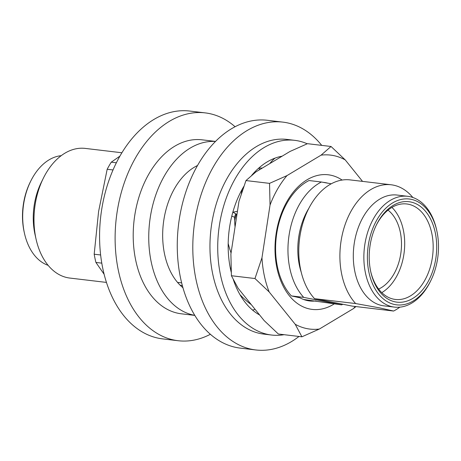 <?xml version="1.0" encoding="UTF-8"?>
<svg xmlns="http://www.w3.org/2000/svg" width="461" height="461" viewBox="0 0 461 461"><rect width="100%" height="100%" fill="white"/><g stroke="black" fill="none" stroke-linecap="round" stroke-linejoin="round"><path stroke-width="0.69" d="M106.468 282.42L69.836 278.064A65.283 43.173 -83.2 0 1 67.675 277.724A65.283 43.173 -83.2 0 1 36.108 239.34A65.283 43.173 -83.2 0 1 43.386 178.142A65.283 43.173 -83.2 0 1 85.25 148.407L121.888 152.764M388.018 210.13A42.758 28.277 -83.2 0 1 401.047 251.706A42.758 28.277 -83.2 0 1 378.631 289.064M391.925 207.404A48.077 31.792 -83.2 0 1 404.193 252.081A48.077 31.792 -83.2 0 1 381.789 292.631M370.713 271.535A48.077 31.792 96.8 0 0 393.821 299.201A48.077 31.792 96.8 0 0 395.411 299.448A48.077 31.792 96.8 0 0 432.51 256.668A48.077 31.792 96.8 0 0 408.354 204.217A48.077 31.792 96.8 0 0 406.769 203.969A48.077 31.792 96.8 0 0 376.211 225.314M430.839 280.576L430.28 281.7A55.793 36.897 -83.2 0 1 394.501 307.112A55.793 36.897 -83.2 0 1 392.657 306.824A55.793 36.897 -83.2 0 1 364.628 245.949A55.793 36.897 -83.2 0 1 407.68 196.305A55.793 36.897 -83.2 0 1 409.524 196.593A55.793 36.897 -83.2 0 1 436.504 229.399L436.774 230.621A53.292 35.243 96.8 0 0 411.01 199.29A53.292 35.243 96.8 0 0 368.322 245.096A53.292 35.243 96.8 0 0 394.898 304.571A53.292 35.243 96.8 0 0 430.839 280.576A53.292 35.243 96.8 0 0 436.774 230.621M394.501 307.112L383.938 305.856A55.793 36.897 -83.2 0 1 382.088 305.568A55.793 36.897 -83.2 0 1 354.065 244.693A55.793 36.897 -83.2 0 1 397.111 195.049L407.68 196.305M399.802 307.17A65.283 43.173 -83.2 0 1 393.59 311.042L379.755 307.908L355.667 303.557A65.283 43.173 -83.2 0 1 343.952 228.207A65.283 43.173 -83.2 0 1 391.164 184.78A65.283 43.173 -83.2 0 1 393.325 185.126A65.283 43.173 -83.2 0 1 412.843 197.492M355.667 303.557L314.546 298.67A65.283 43.173 -83.2 0 1 302.831 223.314A65.283 43.173 -83.2 0 1 350.043 179.894L391.164 184.78M314.546 298.67L352.469 306.15L393.59 311.042M315.987 300.958A59.705 39.485 96.8 0 1 309.706 300.97A59.705 39.485 96.8 0 1 299.863 297.777L291.364 295.91L303.724 297.385L341.647 304.865L303.592 299.489M342.621 304.358A65.283 43.173 -83.2 0 1 341.647 304.865M181.657 282.87L177.52 282.374M395.308 301.892A50.583 33.451 -83.2 0 1 370.851 272.151A50.583 33.451 -83.2 0 1 376.487 224.743A50.583 33.451 -83.2 0 1 410.601 201.97A50.583 33.451 -83.2 0 1 435.824 258.414A50.583 33.451 -83.2 0 1 395.308 301.892M197.492 165.522A66.747 44.141 96.8 0 0 163.822 220.093A66.747 44.141 96.8 0 0 182.959 287.745M235.07 126.723A114.72 75.863 96.8 0 0 205.203 112.887L189.667 111.043A114.72 75.863 96.8 0 0 101.57 210.245A114.72 75.863 96.8 0 0 162.577 338.875L178.113 340.719A114.72 75.863 96.8 0 0 210.395 334.277M205.203 112.887A114.72 75.863 96.8 0 0 117.106 212.095A114.72 75.863 96.8 0 0 178.113 340.719M215.512 141.418L202.004 139.816A87.602 57.936 96.8 0 0 134.727 215.569A87.602 57.936 96.8 0 0 181.317 313.797L194.819 315.405M215.46 141.469A87.602 57.936 96.8 0 0 150.263 217.419A87.602 57.936 96.8 0 0 194.784 315.341M327.598 183.132A59.705 39.485 96.8 0 0 323.801 182.395A59.705 39.485 96.8 0 0 323.138 182.32M291.364 295.91A65.283 43.173 -83.2 0 1 276.727 233.594A65.283 43.173 -83.2 0 1 309.02 180.533L321.38 182.003L331.228 183.801M342.108 180.049A67.79 44.832 96.8 0 0 276.174 233.399A67.79 44.832 96.8 0 0 289.612 296.089A67.79 44.832 96.8 0 0 334.127 303.972M321.092 155.144L286.99 175.601A87.602 57.936 96.8 0 0 270.048 205.012L261.969 257.78A87.602 57.936 96.8 0 0 269.184 291.957L295.213 324.273L301.909 336.807L278.352 334.006L264.141 320.579L238.112 288.263L231.41 275.73L230.898 254.086L238.971 201.313L245.972 180.568L255.913 171.907L290.021 151.45L307.475 143.682L331.033 146.483L321.092 155.144A87.602 57.936 96.8 0 1 345.243 159.915L362.536 181.38M295.213 324.273A87.602 57.936 96.8 0 0 319.364 329.039L353.472 308.588A87.602 57.936 96.8 0 0 355.206 306.479M301.909 336.807L319.364 329.039M353.472 308.588L355.973 306.571M345.243 159.915L331.033 146.483M286.99 175.601L269.535 183.369L270.048 205.012M261.969 257.78L254.973 278.53L269.184 291.957M254.973 278.53L231.41 275.73M269.535 183.369L245.972 180.568M234.661 220.439A65.283 43.173 -83.2 0 1 236.378 214.221M180.107 285.175L182.372 285.618M234.563 217.235A56.317 37.243 -83.2 0 1 235.686 213.8M303.724 297.385A65.283 43.173 -83.2 0 1 289.087 235.064A65.283 43.173 -83.2 0 1 321.38 182.003M301.269 272.388A56.317 37.243 -83.2 0 1 308.905 208.193M116.356 162.779L111.262 162.174L119.895 156.146M100.636 254.979L94.182 254.213L98.596 211.49L107.177 169.262A93.86 62.074 -83.2 0 1 111.262 162.174M107.177 169.262L113.02 169.953M104.14 274.272L95.917 262.442A93.86 62.074 -83.2 0 1 94.182 254.213M95.917 262.442L101.8 263.145M36.108 239.34L35.065 234.701A55.793 36.897 -83.2 0 1 41.283 182.406L43.386 178.142M61.198 155.68A55.793 36.897 96.8 0 0 30.72 181.15A55.793 36.897 96.8 0 0 24.496 233.445A55.793 36.897 96.8 0 0 48.157 265.352M24.496 233.445L24.226 232.223A53.292 35.243 -83.2 0 1 30.161 182.274L30.72 181.15M284.109 334.692A98.032 64.828 -83.2 0 1 271.558 335.032A98.032 64.828 -83.2 0 1 219.424 225.112A98.032 64.828 -83.2 0 1 294.706 140.334A98.032 64.828 -83.2 0 1 307.233 143.786M271.558 335.032L263.79 334.104A98.032 64.828 -83.2 0 1 211.657 224.19A98.032 64.828 -83.2 0 1 286.938 139.412L294.706 140.334M231.209 272.192A82.386 54.484 -83.2 0 1 229.59 227.117A82.386 54.484 -83.2 0 1 243.794 186.48M251.66 175.399A82.386 54.484 -83.2 0 1 282.126 156.187M259.635 314.99A82.386 54.484 -83.2 0 1 233.347 279.689M275.148 158.071A82.433 31.014 90.5 0 0 269.823 163.563M259.324 167.608A82.433 31.014 90.5 0 0 259.059 168.052L259.468 169.775M262.292 168.081L259.059 168.052M242.048 189.523A82.433 39.738 77.6 0 0 241.374 193.539M233.041 211.461A82.433 39.738 77.6 0 0 233.041 212.204L236.948 214.567M237.455 211.236L233.041 212.204M228.183 243.494A82.433 53.839 70.2 0 0 231.065 252.985M230.2 267.57A82.433 53.839 70.2 0 0 230.546 268.29L231.03 268.112M231.785 216.134L234.649 217.269A67.79 44.273 70.2 0 0 235.052 226.933M240.02 294.735A82.433 66.718 73.4 0 0 251.308 304.652M252.092 309.677A82.433 66.718 73.4 0 0 252.737 310.063L255.1 309.36M299.005 336.461A114.72 75.863 -83.2 0 1 255.797 349.957A114.72 75.863 -83.2 0 1 194.79 221.332A114.72 75.863 -83.2 0 1 282.887 122.125A114.72 75.863 -83.2 0 1 321.726 145.376M255.797 349.957L240.256 348.113A114.72 75.863 -83.2 0 1 179.254 219.482A114.72 75.863 -83.2 0 1 267.351 120.281L282.887 122.125"/></g></svg>
